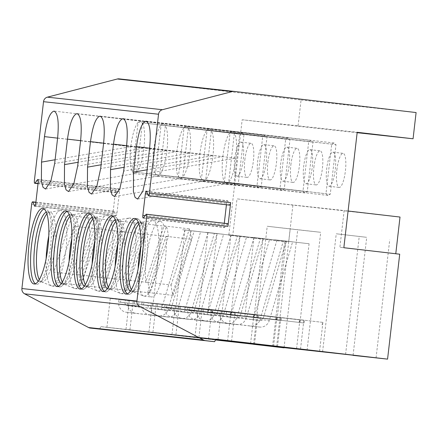 <?xml version="1.0" encoding="UTF-8"?>
<svg xmlns="http://www.w3.org/2000/svg" width="438" height="438" viewBox="0 0 438 438"><rect width="100%" height="100%" fill="white"/><g stroke="black" fill="none" stroke-linecap="round" stroke-linejoin="round"><path stroke-width="0.33" stroke-dasharray="2.19 1.64" d="M35.856 202.416L114.099 211.505A2.639 0.662 96.6 0 0 113.864 211.258A2.639 0.662 96.6 0 0 112.9 213.81L115.654 190.043L34.388 180.604M99.557 329.146L100.877 326.644L215.496 339.954M272.546 346.584L284.684 241.656L228.817 235.168L232.759 235.595L237.007 198.874L344.148 210.558L339.899 247.284L343.841 247.716M119.152 78.873L301.076 100.006L298.037 126.237L242.17 119.749L228.817 235.168M114.099 211.505L115.774 215.414A2.639 0.662 -83.4 0 0 116.015 215.66A2.639 0.662 -83.4 0 0 116.973 213.109L119.464 191.598A2.639 0.662 -83.4 0 0 119.114 188.904A2.639 0.662 -83.4 0 0 118.824 189.096L116.294 192.545A2.639 0.662 96.6 0 1 116.004 192.736A2.639 0.662 96.6 0 1 115.654 190.043M34.06 283.977L36.595 284.273A38.024 9.521 96.6 0 1 36.595 284.273A38.024 9.521 96.6 0 1 35.368 283.78M44.063 208.921A38.024 9.521 96.6 0 1 45.355 208.723A38.024 9.521 -83.4 0 0 45.355 208.723A38.024 9.521 -83.4 0 1 47.879 210.601A38.024 9.521 -83.4 0 1 50.441 247.596A38.024 9.521 -83.4 0 1 39.469 283.025A38.024 9.521 -83.4 0 1 36.611 284.273M38.27 281.18A35.122 8.793 96.6 0 0 39.475 281.678A35.122 8.793 96.6 0 1 39.475 281.678A35.122 8.793 -83.4 0 0 42.125 280.528A35.122 8.793 -83.4 0 0 52.259 247.809A35.122 8.793 -83.4 0 0 49.894 213.64A35.122 8.793 -83.4 0 0 47.578 211.91A35.122 8.793 -83.4 0 0 47.561 211.904A35.122 8.793 96.6 0 0 46.291 212.118M47.578 211.91L50.118 212.2A35.122 8.793 -83.4 0 1 54.799 248.072A35.122 8.793 -83.4 0 1 42.026 281.979A35.122 8.793 96.6 0 1 42.01 281.973A35.122 8.793 96.6 0 1 41.413 281.82A35.122 8.793 96.6 0 1 39.305 279.586M46.932 213.903A35.122 8.793 96.6 0 1 49.499 212.216A35.122 8.793 96.6 0 1 50.102 212.2A35.122 8.793 -83.4 0 1 50.118 212.2M41.413 281.82L51.443 285.905A38.024 9.521 96.6 0 0 52.089 286.069A38.024 9.521 96.6 0 1 52.089 286.069A38.024 9.521 -83.4 0 0 65.935 249.364A38.024 9.521 -83.4 0 0 60.86 210.525A38.024 9.521 -83.4 0 0 60.844 210.525L68.229 211.384A38.024 9.521 -83.4 0 0 68.213 211.379A38.024 9.521 96.6 0 0 57.192 231.91A38.024 9.521 96.6 0 0 53.726 272.031L79.119 274.982A38.024 9.521 -83.4 0 0 81.068 285.362L99.349 229.222A38.024 9.521 -83.4 0 0 97.4 218.841L79.119 274.982M51.443 285.905A38.024 9.521 96.6 0 1 46.132 258.666M48.788 235.836A38.024 9.521 96.6 0 1 60.198 210.541A38.024 9.521 96.6 0 1 60.844 210.525M52.089 286.069L59.453 286.923A38.024 9.521 96.6 0 1 59.453 286.923A38.024 9.521 96.6 0 1 55.675 282.417L81.068 285.362M55.675 282.417L73.956 226.271L99.349 229.222M59.469 286.928A38.024 9.521 -83.4 0 0 70.491 266.397A38.024 9.521 -83.4 0 0 73.956 226.271M68.229 211.384A38.024 9.521 -83.4 0 1 72.007 215.89L53.726 272.031M72.007 215.89L97.4 218.841M61.271 283.687A35.122 8.793 96.6 0 0 62.475 284.191A35.122 8.793 96.6 0 0 62.492 284.191A35.122 8.793 -83.4 0 0 65.131 283.036L62.475 285.532A38.024 9.521 -83.4 0 1 59.617 286.78A38.024 9.521 96.6 0 1 59.601 286.78A38.024 9.521 96.6 0 1 58.374 286.293M67.069 211.434A38.024 9.521 96.6 0 1 68.361 211.236A38.024 9.521 -83.4 0 1 68.377 211.236A38.024 9.521 -83.4 0 1 70.885 213.109A38.024 9.521 -83.4 0 1 73.447 250.109A38.024 9.521 -83.4 0 1 62.475 285.532M65.131 283.036A35.122 8.793 -83.4 0 0 75.265 250.317A35.122 8.793 -83.4 0 0 72.9 216.148A35.122 8.793 -83.4 0 0 70.584 214.417A35.122 8.793 -83.4 0 0 70.567 214.417L73.119 214.713A35.122 8.793 -83.4 0 0 73.108 214.708A35.122 8.793 96.6 0 0 72.505 214.724L83.198 213.049A38.024 9.521 96.6 0 1 83.85 213.032A38.024 9.521 -83.4 0 1 83.866 213.038L91.23 213.892A38.024 9.521 -83.4 0 0 91.213 213.892A38.024 9.521 96.6 0 0 80.198 234.418A38.024 9.521 96.6 0 0 76.732 274.544L102.125 277.495A38.024 9.521 -83.4 0 0 104.074 287.875L122.355 231.735A38.024 9.521 -83.4 0 0 120.406 221.349L102.125 277.495M69.292 214.631A35.122 8.793 96.6 0 1 70.567 214.417M73.119 214.713A35.122 8.793 -83.4 0 1 77.805 250.58A35.122 8.793 -83.4 0 1 65.032 284.486A35.122 8.793 96.6 0 1 65.016 284.486A35.122 8.793 96.6 0 1 64.419 284.328A35.122 8.793 96.6 0 1 62.305 282.099M69.938 216.416A35.122 8.793 96.6 0 1 72.505 214.724M64.419 284.328L74.449 288.412A38.024 9.521 96.6 0 0 75.095 288.582A38.024 9.521 96.6 0 0 75.112 288.582A38.024 9.521 -83.4 0 0 88.941 251.872A38.024 9.521 -83.4 0 0 83.866 213.038M74.449 288.412A38.024 9.521 96.6 0 1 69.138 261.174M71.794 238.349A38.024 9.521 96.6 0 1 83.198 213.049M78.681 284.924L96.957 228.784A38.024 9.521 -83.4 0 1 93.497 268.905A38.024 9.521 -83.4 0 1 82.475 289.436A38.024 9.521 96.6 0 1 82.459 289.436A38.024 9.521 96.6 0 1 78.681 284.924L104.074 287.875M91.23 213.892A38.024 9.521 -83.4 0 1 95.008 218.403L76.732 274.544M96.957 228.784L122.355 231.735M95.008 218.403L120.406 221.349M80.066 288.992L82.607 289.288A38.024 9.521 96.6 0 1 82.607 289.288A38.024 9.521 96.6 0 1 81.375 288.801M90.075 213.941A38.024 9.521 96.6 0 1 91.367 213.744A38.024 9.521 -83.4 0 0 91.367 213.744A38.024 9.521 -83.4 0 1 93.891 215.622A38.024 9.521 -83.4 0 1 96.453 252.616A38.024 9.521 -83.4 0 1 85.481 288.04A38.024 9.521 -83.4 0 1 82.623 289.294M84.277 286.2A35.122 8.793 96.6 0 0 85.481 286.698A35.122 8.793 96.6 0 1 85.481 286.698A35.122 8.793 -83.4 0 0 88.137 285.549A35.122 8.793 -83.4 0 0 98.271 252.83A35.122 8.793 -83.4 0 0 95.906 218.655A35.122 8.793 -83.4 0 0 93.584 216.925A35.122 8.793 -83.4 0 0 93.573 216.925A35.122 8.793 96.6 0 0 92.298 217.138M92.944 218.923A35.122 8.793 96.6 0 1 95.511 217.237A35.122 8.793 96.6 0 1 96.108 217.221A35.122 8.793 -83.4 0 1 100.811 253.093A35.122 8.793 -83.4 0 1 88.038 286.994A35.122 8.793 96.6 0 1 88.022 286.994A35.122 8.793 96.6 0 1 87.425 286.841A35.122 8.793 96.6 0 1 85.311 284.607M96.125 217.221A35.122 8.793 -83.4 0 0 96.108 217.221L93.584 216.925M87.425 286.841L97.455 290.92A38.024 9.521 96.6 0 0 98.101 291.089A38.024 9.521 96.6 0 1 98.101 291.089A38.024 9.521 -83.4 0 0 111.947 254.385A38.024 9.521 -83.4 0 0 106.872 215.545A38.024 9.521 -83.4 0 0 106.856 215.545A38.024 9.521 96.6 0 0 106.204 215.562A38.024 9.521 96.6 0 0 94.794 240.856M97.455 290.92A38.024 9.521 96.6 0 1 92.144 263.681M99.738 277.051A38.024 9.521 96.6 0 1 103.198 236.931A38.024 9.521 96.6 0 1 114.219 216.399A38.024 9.521 -83.4 0 1 114.236 216.399A38.024 9.521 -83.4 0 1 118.014 220.911L99.738 277.051L125.131 280.002A38.024 9.521 -83.4 0 0 127.08 290.383L145.361 234.242A38.024 9.521 -83.4 0 0 143.412 223.862L125.131 280.002M98.101 291.089L105.465 291.943A38.024 9.521 96.6 0 1 105.465 291.943A38.024 9.521 96.6 0 1 101.687 287.432L127.08 290.383M101.687 287.432L119.963 231.291L145.361 234.242M105.481 291.949A38.024 9.521 -83.4 0 0 116.497 271.418A38.024 9.521 -83.4 0 0 119.963 231.291M118.014 220.911L143.412 223.862M107.283 288.708A35.122 8.793 96.6 0 0 108.487 289.211A35.122 8.793 96.6 0 0 108.504 289.211A35.122 8.793 -83.4 0 0 111.137 288.056L108.482 290.553A38.024 9.521 -83.4 0 1 105.629 291.801A38.024 9.521 96.6 0 1 105.613 291.801A38.024 9.521 96.6 0 1 104.381 291.308M113.075 216.449A38.024 9.521 96.6 0 1 114.373 216.252A38.024 9.521 -83.4 0 1 114.389 216.257A38.024 9.521 -83.4 0 1 116.897 218.129A38.024 9.521 -83.4 0 1 119.459 255.124A38.024 9.521 -83.4 0 1 108.482 290.553M111.137 288.056A35.122 8.793 -83.4 0 0 121.277 255.338A35.122 8.793 -83.4 0 0 118.906 221.168A35.122 8.793 -83.4 0 0 116.59 219.438A35.122 8.793 -83.4 0 0 116.574 219.433A35.122 8.793 96.6 0 0 115.303 219.646M116.59 219.438L119.131 219.734A35.122 8.793 -83.4 0 1 123.817 255.6A35.122 8.793 -83.4 0 1 111.044 289.507A35.122 8.793 96.6 0 1 111.028 289.502A35.122 8.793 96.6 0 1 110.431 289.348A35.122 8.793 96.6 0 1 108.317 287.114M115.944 221.436A35.122 8.793 96.6 0 1 118.517 219.745A35.122 8.793 96.6 0 1 119.114 219.728A35.122 8.793 -83.4 0 1 119.131 219.734M110.431 289.348L120.455 293.433A38.024 9.521 96.6 0 0 121.102 293.597A38.024 9.521 96.6 0 1 121.102 293.597A38.024 9.521 -83.4 0 0 134.953 256.892A38.024 9.521 -83.4 0 0 129.878 218.053A38.024 9.521 -83.4 0 0 129.862 218.053L137.242 218.912A38.024 9.521 -83.4 0 0 137.225 218.907A38.024 9.521 96.6 0 0 126.204 239.438A38.024 9.521 96.6 0 0 122.744 279.564L148.137 282.51A38.024 9.521 -83.4 0 0 150.086 292.896L168.362 236.75A38.024 9.521 -83.4 0 0 166.413 226.369L148.137 282.51M120.455 293.433A38.024 9.521 96.6 0 1 115.15 266.195M117.8 243.364A38.024 9.521 96.6 0 1 129.21 218.069A38.024 9.521 96.6 0 1 129.862 218.053M124.693 289.945L142.969 233.804A38.024 9.521 -83.4 0 1 139.503 273.925A38.024 9.521 -83.4 0 1 128.487 294.456A38.024 9.521 96.6 0 1 128.465 294.456A38.024 9.521 96.6 0 1 124.693 289.945L150.086 292.896M137.242 218.912A38.024 9.521 -83.4 0 1 141.02 223.418L122.744 279.564M142.969 233.804L168.362 236.75M141.02 223.418L166.413 226.369M130.289 291.215A35.122 8.793 96.6 0 0 131.493 291.719A35.122 8.793 96.6 0 0 131.51 291.719A35.122 8.793 -83.4 0 0 134.143 290.564L131.488 293.06A38.024 9.521 -83.4 0 1 128.635 294.309A38.024 9.521 96.6 0 1 128.619 294.309A38.024 9.521 96.6 0 1 127.387 293.821M136.081 218.962A38.024 9.521 96.6 0 1 137.373 218.765A38.024 9.521 -83.4 0 1 137.39 218.765A38.024 9.521 -83.4 0 1 139.903 220.637A38.024 9.521 -83.4 0 1 142.459 257.637A38.024 9.521 -83.4 0 1 131.488 293.06M134.143 290.564A35.122 8.793 -83.4 0 0 144.277 257.845A35.122 8.793 -83.4 0 0 141.912 223.676A35.122 8.793 -83.4 0 0 139.596 221.946A35.122 8.793 -83.4 0 0 139.58 221.946L142.136 222.241A35.122 8.793 -83.4 0 0 142.12 222.241A35.122 8.793 96.6 0 0 141.518 222.252L152.216 220.577A38.024 9.521 96.6 0 1 152.867 220.56A38.024 9.521 -83.4 0 1 152.884 220.566L160.248 221.42A38.024 9.521 -83.4 0 0 160.231 221.42A38.024 9.521 96.6 0 0 149.21 241.946A38.024 9.521 96.6 0 0 145.744 282.072L171.143 285.023A38.024 9.521 -83.4 0 0 173.092 295.404L191.368 239.263A38.024 9.521 -83.4 0 0 189.419 228.877L171.143 285.023M138.309 222.159A35.122 8.793 96.6 0 1 139.58 221.946M142.136 222.241A35.122 8.793 -83.4 0 1 146.823 258.113A35.122 8.793 -83.4 0 1 134.044 292.015A35.122 8.793 96.6 0 1 134.033 292.015A35.122 8.793 96.6 0 1 133.437 291.861A35.122 8.793 96.6 0 1 131.323 289.627M138.95 223.944A35.122 8.793 96.6 0 1 141.518 222.252M133.437 291.861L143.461 295.94A38.024 9.521 96.6 0 0 144.107 296.11A38.024 9.521 96.6 0 0 144.124 296.11A38.024 9.521 -83.4 0 0 157.959 259.4A38.024 9.521 -83.4 0 0 152.884 220.566M143.461 295.94A38.024 9.521 96.6 0 1 138.156 268.702M140.806 245.877A38.024 9.521 96.6 0 1 152.216 220.577M147.694 292.453L165.975 236.312A38.024 9.521 -83.4 0 1 162.509 276.438A38.024 9.521 -83.4 0 1 151.488 296.964A38.024 9.521 96.6 0 1 151.471 296.964A38.024 9.521 96.6 0 1 147.694 292.453L173.092 295.404M160.248 221.42A38.024 9.521 -83.4 0 1 164.026 225.931L145.744 282.072M165.975 236.312L191.368 239.263M164.026 225.931L189.419 228.877M57.602 138.151L130.809 146.653C129.577 158.682 130.097 167.108 132.369 171.931L134.335 173.601L136.661 172.397C139.979 168.187 142.41 160.084 143.954 148.088C145.192 136.059 144.671 127.633 142.399 122.81L140.417 121.14L138.107 122.344C134.789 126.555 132.358 134.658 130.809 146.653L55.106 159.755M242 132.938L239.685 134.143L238.524 144.195A17.164 4.298 96.6 0 1 240.944 142.12A17.164 4.298 96.6 0 1 242.816 144.66L243.977 134.608L242.011 132.938L140.417 121.14M233.947 183.73L235.918 185.4L238.239 184.195L239.405 174.143A17.164 4.298 96.6 0 1 236.98 176.218A17.164 4.298 96.6 0 1 235.113 173.678L233.947 183.73L132.369 171.931L138.107 122.344L239.685 134.143M238.239 184.195L136.661 172.397L142.399 122.81L243.977 134.608M57.613 138.058L143.954 148.088L54.668 163.544M235.113 173.678L238.524 144.195A17.164 4.298 96.6 0 0 234.691 158.704A17.164 4.298 96.6 0 0 235.113 173.678M239.405 174.143L242.816 144.66A17.164 4.298 96.6 0 1 243.238 159.635A17.164 4.298 96.6 0 1 239.405 174.143M244.847 159.881A17.164 4.298 96.6 0 1 251.1 143.297A17.164 4.298 96.6 0 1 253.394 160.817A17.164 4.298 96.6 0 1 247.141 177.401A17.164 4.298 96.6 0 1 244.847 159.881M242.17 119.749L357.194 132.292M267.853 162.394A17.164 4.298 96.6 0 1 274.106 145.81A17.164 4.298 96.6 0 1 276.4 163.325A17.164 4.298 96.6 0 1 270.147 179.909A17.164 4.298 96.6 0 1 267.853 162.394M290.859 164.902A17.164 4.298 96.6 0 1 297.112 148.318A17.164 4.298 96.6 0 1 299.406 165.832A17.164 4.298 96.6 0 1 293.148 182.416A17.164 4.298 96.6 0 1 290.859 164.902M313.865 167.409A17.164 4.298 96.6 0 1 320.118 150.825A17.164 4.298 96.6 0 1 322.406 168.345A17.164 4.298 96.6 0 1 316.154 184.929A17.164 4.298 96.6 0 1 313.865 167.409M336.871 169.922A17.164 4.298 96.6 0 1 343.124 153.338A17.164 4.298 96.6 0 1 345.412 170.853A17.164 4.298 96.6 0 1 339.16 187.437A17.164 4.298 96.6 0 1 336.871 169.922M261.53 146.703A17.164 4.298 96.6 0 1 263.95 144.628A17.164 4.298 96.6 0 1 265.822 147.168A17.164 4.298 96.6 0 1 266.238 162.142A17.164 4.298 96.6 0 1 262.411 176.656A17.164 4.298 96.6 0 1 259.986 178.726A17.164 4.298 96.6 0 1 258.113 176.185L256.953 186.238L258.924 187.907L261.245 186.703L262.411 176.656L266.983 137.121L265.001 135.446L262.69 136.651L261.53 146.703A17.164 4.298 96.6 0 0 257.697 161.211A17.164 4.298 96.6 0 0 258.113 176.185L261.53 146.703M77.093 113.623L163.434 123.647L161.113 124.852L155.375 174.439L157.341 176.109L159.667 174.91L165.405 125.323L163.423 123.647L265.001 135.446M262.69 136.651L161.113 124.852C157.795 129.062 155.364 137.165 153.815 149.161C152.583 161.195 153.103 169.621 155.375 174.439L256.953 186.238M261.245 186.703L159.667 174.91C162.98 170.694 165.416 162.591 166.96 150.595C168.192 138.567 167.677 130.141 165.405 125.323L266.983 137.121M80.619 140.571L166.96 150.595L77.668 166.051M80.608 140.658L153.815 149.161L78.106 162.268M284.53 149.21A17.164 4.298 96.6 0 1 286.956 147.141A17.164 4.298 96.6 0 1 288.823 149.681A17.164 4.298 96.6 0 1 289.244 164.655A17.164 4.298 96.6 0 1 285.412 179.164A17.164 4.298 96.6 0 1 282.992 181.239A17.164 4.298 96.6 0 1 281.119 178.699L279.959 188.745L281.924 190.421L284.251 189.216L289.989 139.629L288.007 137.959L285.696 139.164L284.53 149.21A17.164 4.298 96.6 0 0 280.703 163.724A17.164 4.298 96.6 0 0 281.119 178.699L284.53 149.21M288.018 137.959L186.44 126.16L184.113 127.365L178.381 176.947L279.959 188.745M281.924 190.421L180.346 178.622L178.381 176.947C176.109 172.129 175.589 163.702 176.821 151.674C178.37 139.678 180.801 131.575 184.113 127.365L285.696 139.164M180.346 178.622L182.673 177.417L188.411 127.83L289.989 139.629M186.429 126.16L188.411 127.83C190.678 132.654 191.198 141.074 189.966 153.108C188.417 165.104 185.986 173.207 182.673 177.417L284.251 189.216M103.625 143.078L189.966 153.108L100.674 168.559M103.614 143.171L176.821 151.674L101.112 164.776M307.536 151.723A17.164 4.298 96.6 0 1 309.956 149.648A17.164 4.298 96.6 0 1 311.829 152.189A17.164 4.298 96.6 0 1 312.25 167.163A17.164 4.298 96.6 0 1 308.418 181.677A17.164 4.298 96.6 0 1 305.998 183.746A17.164 4.298 96.6 0 1 304.125 181.206L302.965 191.258L304.93 192.928L307.257 191.724L312.995 142.136L311.013 140.467L308.702 141.671L307.536 151.723A17.164 4.298 96.6 0 0 303.704 166.232A17.164 4.298 96.6 0 0 304.125 181.206L307.536 151.723M123.1 118.643L209.446 128.668L207.119 129.872L201.381 179.46L203.352 181.129L205.674 179.925L211.412 130.343L209.435 128.668L311.013 140.467M308.702 141.671L207.119 129.872C203.807 134.083 201.37 142.186 199.827 154.181C198.595 166.21 199.115 174.636 201.381 179.46L302.965 191.258M307.257 191.724L205.674 179.925C208.992 175.715 211.423 167.612 212.972 155.616C214.204 143.587 213.684 135.161 211.412 130.343L312.995 142.136M126.631 145.586L212.972 155.616L123.68 171.072M126.62 145.679L199.827 154.181L124.118 167.283M330.542 154.231A17.164 4.298 96.6 0 1 332.962 152.156A17.164 4.298 96.6 0 1 334.835 154.702A17.164 4.298 96.6 0 1 335.256 169.676A17.164 4.298 96.6 0 1 331.424 184.184A17.164 4.298 96.6 0 1 329.004 186.26A17.164 4.298 96.6 0 1 327.131 183.714L325.971 193.766L327.936 195.436L330.263 194.237L336.001 144.649L334.019 142.974L331.703 144.179L330.542 154.231A17.164 4.298 96.6 0 0 326.71 168.739A17.164 4.298 96.6 0 0 327.131 183.714L330.542 154.231M334.03 142.98L232.441 131.176L230.125 132.38L224.387 181.967L325.971 193.766M327.936 195.436L226.358 183.637L224.387 181.967C222.115 177.149 221.601 168.723 222.832 156.694C224.376 144.699 226.807 136.596 230.125 132.38L331.703 144.179M226.358 183.637L228.68 182.438L234.418 132.851L336.001 144.649M146.106 121.151L232.452 131.181L234.418 132.851C236.69 137.669 237.21 146.095 235.978 158.123C234.429 170.119 231.998 178.228 228.68 182.438L330.263 194.237M149.632 148.099L235.978 158.123L146.686 173.579M149.621 148.192L222.832 156.694L147.124 169.796M348.09 211.017L344.148 210.558M400.014 217.051L237.007 198.874M395.771 253.744L339.899 247.284M292.88 205.362L288.631 242.083L232.759 235.595M284.684 241.656L288.631 242.083M284.065 347.679L297.703 229.791L320.709 232.304L267.229 226.254L297.703 229.791M307.054 350.345L320.709 232.304M353.083 355.207L366.721 237.325L336.247 233.782L366.721 237.325M376.067 357.873L389.727 239.832M399.708 254.204L395.766 253.772M100.877 326.644L215.901 339.193M215.649 339.664L129.916 329.841L215.584 339.789M215.731 339.51L152.922 332.349L215.666 339.636M215.814 339.357L175.928 334.856L215.748 339.483M215.885 339.22L198.929 337.37L215.825 339.33M215.573 339.817L106.91 327.328L215.529 339.893M212.019 312.951L120.598 302.329L212.019 312.951L212.321 310.328L120.899 299.707L120.598 302.329M227.552 341.207L230.892 312.354L230.399 312.299L230.092 314.922M208.488 339.127L211.828 310.274L212.321 310.328M187.327 309.967L152.878 306.031L187.327 309.967M182.63 229.769L217.073 233.706L182.63 229.769M184.951 230.021L161.951 307.575A2.639 2.557 -83.8 0 1 159.218 309.447L127.272 305.735A2.639 2.557 -83.8 0 1 125.033 302.817L125.339 300.194L118.988 299.455L118.687 302.078A9.242 8.946 96.2 0 0 126.511 312.294L158.446 316.001A9.242 8.946 96.2 0 0 158.507 316.006A9.242 8.946 96.2 0 0 168.066 309.469L191.401 230.771L184.951 230.021L194.149 231.029L171.154 308.582A2.639 2.557 -83.8 0 1 168.422 310.449L136.47 306.737A2.639 2.557 -83.8 0 1 134.236 303.819L134.537 301.196L128.192 300.457L127.885 303.08A9.242 8.946 96.2 0 0 135.714 313.296L167.65 317.002A9.242 8.946 96.2 0 0 167.705 317.013A9.242 8.946 96.2 0 0 177.27 310.471L200.604 231.773L194.149 231.029M191.401 230.771L200.604 231.773M159.218 309.447A2.639 2.557 -83.8 0 1 159.202 309.442L168.406 310.449A2.639 2.557 -83.8 0 1 168.406 310.449L159.218 309.447M118.988 299.455L128.192 300.457M125.339 300.194L120.899 299.707M230.399 312.299L138.977 301.678L138.671 304.306M138.977 301.678L134.537 301.196M230.892 312.354L110.25 298.475L211.828 310.274M106.91 327.328L110.25 298.475M125.974 329.409L129.309 300.556M235.025 315.459L143.604 304.843L235.025 315.459L235.326 312.836L143.905 302.22L143.604 304.843M250.558 343.715L253.892 314.862L253.399 314.807L253.098 317.43M231.51 341.503L234.834 312.781L235.326 312.836M210.333 312.48L175.884 308.538L210.333 312.48M205.63 232.277L240.079 236.219L205.63 232.277M207.951 232.534L184.956 310.088A2.639 2.557 -83.8 0 1 182.224 311.955A2.639 2.557 -83.8 0 1 182.208 311.955L150.272 308.243A2.639 2.557 -83.8 0 1 148.039 305.324L148.34 302.702L141.994 301.963L141.688 304.591A9.242 8.946 96.2 0 0 149.517 314.802L181.452 318.508A9.242 8.946 96.2 0 0 181.513 318.519A9.242 8.946 96.2 0 0 191.072 311.976L214.406 233.279L207.951 232.534L217.155 233.536L194.16 311.09A2.639 2.557 -83.8 0 1 191.428 312.956A2.639 2.557 -83.8 0 1 191.411 312.956L159.476 309.25A2.639 2.557 -83.8 0 1 157.242 306.332L157.543 303.704L151.198 302.97L150.891 305.593A9.242 8.946 96.2 0 0 158.72 315.803L190.65 319.516A9.242 8.946 96.2 0 0 190.711 319.521A9.242 8.946 96.2 0 0 200.27 312.978L223.61 234.286L217.155 233.536M214.406 233.279L223.61 234.286M141.994 301.963L151.198 302.97M148.34 302.702L143.905 302.22M253.399 314.807L161.978 304.191L161.677 306.814M161.978 304.191L157.543 303.704M253.892 314.862L152.314 303.063L234.834 312.781M129.916 329.841L133.256 300.983M148.975 331.916L152.314 303.063M258.026 317.972L166.604 307.35L258.026 317.972L258.332 315.344L166.911 304.728L166.604 307.35M273.564 346.228L276.898 317.369L276.405 317.32L276.104 319.943M254.516 344.016L257.84 315.294L258.332 315.344M233.334 314.988L198.89 311.051L233.334 314.988M228.636 234.79L263.085 238.726L228.636 234.79M230.957 235.042L207.962 312.595A2.639 2.557 -83.8 0 1 205.23 314.462A2.639 2.557 -83.8 0 1 205.214 314.462L173.278 310.756A2.639 2.557 -83.8 0 1 171.044 307.837L171.346 305.209L165 304.476L164.693 307.098A9.242 8.946 96.2 0 0 172.523 317.309L204.453 321.021A9.242 8.946 96.2 0 0 204.513 321.027A9.242 8.946 96.2 0 0 214.078 314.484L237.412 235.792L230.957 235.042L240.161 236.044L217.166 313.597A2.639 2.557 -83.8 0 1 214.434 315.47L182.482 311.757A2.639 2.557 -83.8 0 1 180.248 308.839L180.549 306.217L174.198 305.478L173.897 308.1A9.242 8.946 96.2 0 0 181.721 318.316L213.656 322.023A9.242 8.946 96.2 0 0 213.717 322.029A9.242 8.946 96.2 0 0 223.276 315.491L246.61 236.794L240.161 236.044M237.412 235.792L246.61 236.794M165 304.476L174.198 305.478M205.23 314.462L214.434 315.47A2.639 2.557 -83.8 0 1 214.417 315.464L205.214 314.462M171.346 305.209L166.911 304.728M276.405 317.32L184.984 306.699L184.683 309.321M184.984 306.699L180.549 306.217M276.898 317.369L156.256 303.496L257.84 315.294M152.922 332.349L156.256 303.496M171.981 334.429L175.32 305.576M281.032 320.479L189.61 309.863L281.032 320.479L281.338 317.857L189.917 307.235L189.61 309.863M296.564 348.736L299.904 319.882L299.411 319.828L299.11 322.45M277.522 346.524L280.846 317.802L281.338 317.857M256.339 317.501L221.896 313.559L256.339 317.501M251.642 237.297L286.085 241.239L251.642 237.297M253.963 237.549L230.968 315.103A2.639 2.557 -83.8 0 1 228.236 316.975L196.284 313.263A2.639 2.557 -83.8 0 1 194.05 310.345L194.352 307.722L188.001 306.983L187.699 309.606A9.242 8.946 96.2 0 0 195.523 319.822L227.459 323.529A9.242 8.946 96.2 0 0 227.519 323.534A9.242 8.946 96.2 0 0 237.078 316.997L260.413 238.299L253.963 237.549L263.167 238.557L240.172 316.11A2.639 2.557 -83.8 0 1 237.44 317.977A2.639 2.557 -83.8 0 1 237.423 317.977L205.488 314.265A2.639 2.557 -83.8 0 1 203.248 311.347L203.555 308.724L197.204 307.985L196.903 310.613A9.242 8.946 96.2 0 0 204.727 320.824L236.662 324.536A9.242 8.946 96.2 0 0 236.723 324.542A9.242 8.946 96.2 0 0 246.282 317.999L269.616 239.301L263.167 238.557M260.413 238.299L269.616 239.301M237.44 317.977L228.236 316.975A2.639 2.557 -83.8 0 1 228.22 316.97L237.423 317.977M188.001 306.983L197.204 307.985M194.352 307.722L189.917 307.235M299.411 319.828L207.99 309.212L207.689 311.834M207.99 309.212L203.555 308.724M299.904 319.882L198.326 308.084L280.846 317.802M175.928 334.856L179.262 306.003M194.987 336.937L198.326 308.084M304.038 322.987L212.616 312.371L304.038 322.987L304.344 320.364L212.923 309.748L212.616 312.371M319.57 351.243L322.91 322.39L322.417 322.335L322.116 324.958M300.528 349.031L303.846 320.309L304.344 320.364M279.345 320.008L244.902 316.066L279.345 320.008M274.648 239.805L309.091 243.747L274.648 239.805M276.969 240.062L253.974 317.616A2.639 2.557 -83.8 0 1 251.242 319.483A2.639 2.557 -83.8 0 1 251.226 319.483L219.29 315.771A2.639 2.557 -83.8 0 1 217.051 312.852L217.357 310.23L211.006 309.491L210.705 312.119A9.242 8.946 96.2 0 0 218.529 322.33L250.465 326.042A9.242 8.946 96.2 0 0 250.525 326.047A9.242 8.946 96.2 0 0 260.084 319.505L283.419 240.812L276.969 240.062L286.173 241.064L263.172 318.618A2.639 2.557 -83.8 0 1 260.446 320.485A2.639 2.557 -83.8 0 1 260.424 320.485L228.494 316.778A2.639 2.557 -83.8 0 1 226.254 313.86L226.561 311.237L220.21 310.498L219.909 313.121A9.242 8.946 96.2 0 0 227.733 323.332L259.668 327.044A9.242 8.946 96.2 0 0 259.729 327.049A9.242 8.946 96.2 0 0 269.288 320.506L292.622 241.814L286.173 241.064M283.419 240.812L292.622 241.814M211.006 309.491L220.21 310.498M217.357 310.23L212.923 309.748M322.417 322.335L230.996 311.719L230.695 314.342M230.996 311.719L226.561 311.237M322.91 322.39L221.332 310.591L303.846 320.309M198.929 337.37L202.268 308.511M217.993 339.45L221.332 310.591M345.593 354.337L359.253 236.29M322.587 351.824L336.247 233.782M276.581 346.808L290.235 228.762M253.575 344.295L267.229 226.254M227.574 223.659A2.639 0.662 -83.4 0 0 227.284 223.851L224.754 227.3A2.639 0.662 96.6 0 1 224.464 227.492A2.639 0.662 96.6 0 1 224.114 224.798L224.289 223.281M226.43 204.76L226.605 203.287A2.639 0.662 96.6 0 1 227.563 200.735A2.639 0.662 96.6 0 1 227.804 200.987L229.479 204.891A2.639 0.662 -83.4 0 0 229.715 205.143M301.076 100.006L416.1 112.55M298.037 126.237L357.151 132.687M112.9 213.81L31.64 204.371M38.051 183.456L116.294 192.545M118.687 302.078L127.885 303.08M127.272 305.735L136.47 306.737M161.951 307.575L171.154 308.582M168.066 309.469L177.27 310.471M158.446 316.001L167.65 317.002M126.511 312.294L135.714 313.296M141.688 304.591L150.891 305.593M150.272 308.243L159.476 309.25M182.208 311.955L191.411 312.956M184.956 310.088L194.16 311.09M191.072 311.976L200.27 312.978M181.452 318.508L190.65 319.516M149.517 314.802L158.72 315.803M164.693 307.098L173.897 308.1M173.278 310.756L182.482 311.757M207.962 312.595L217.166 313.597M214.078 314.484L223.276 315.491M204.453 321.021L213.656 322.023M172.523 317.309L181.721 318.316M187.699 309.606L196.903 310.613M196.284 313.263L205.488 314.265M230.968 315.103L240.172 316.11M237.078 316.997L246.282 317.999M227.459 323.529L236.662 324.536M195.523 319.822L204.727 320.824M210.705 312.119L219.909 313.121M219.29 315.771L228.494 316.778M251.226 319.483L260.424 320.485M253.974 317.616L263.172 318.618M260.084 319.505L269.288 320.506M250.465 326.042L259.668 327.044M218.529 322.33L227.733 323.332M146.018 214.412L227.284 223.851M143.494 217.861L224.754 227.3M145.131 215.622L224.114 224.798M147.639 194.116L226.605 203.287M146.538 191.548L227.804 200.987M148.214 195.452L229.479 204.891M35.04 206.035L115.774 215.414M35.713 203.67L116.973 213.109M38.199 182.159L119.464 191.598M38.09 179.722L118.824 189.096M116.004 192.736L38.024 183.681M42.831 208.433L45.371 208.729M49.894 213.64L47.879 210.601M42.125 280.528L39.469 283.025M39.475 281.678L42.01 281.973M49.499 212.216L60.198 210.541M57.06 286.485L59.601 286.78M65.837 210.941L68.377 211.236M72.9 216.148L70.885 213.109M62.475 284.191L65.016 284.486M75.095 288.582L82.459 289.436M88.843 213.454L91.383 213.744M95.906 218.655L93.891 215.622M88.137 285.549L85.481 288.04M85.481 286.698L88.022 286.994M95.511 217.237L106.204 215.562M106.872 215.545L114.236 216.399M103.072 291.505L105.613 291.801M111.849 215.961L114.389 216.257M118.906 221.168L116.897 218.129M108.487 289.211L111.028 289.502M118.517 219.745L129.21 218.069M121.102 293.597L128.465 294.456M126.078 294.013L128.619 294.309M134.855 218.469L137.39 218.765M141.912 223.676L139.903 220.637M131.493 291.719L134.033 292.015M144.107 296.11L151.471 296.964M140.428 121.14L54.088 111.11M134.827 173.585L45.536 189.041M134.335 173.601L235.918 185.4M240.944 142.12L251.1 143.297M236.98 176.218L247.141 177.401M263.95 144.628L274.106 145.81M259.986 178.726L270.147 179.909M157.833 176.098L68.542 191.548M258.924 187.907L157.341 176.109M286.956 147.141L297.112 148.318M282.992 181.239L293.148 182.416M180.834 178.605L91.547 194.061M186.44 126.16L100.099 116.13M309.956 149.648L320.118 150.825M305.998 183.746L316.154 184.929M203.84 181.113L114.548 196.569M304.93 192.928L203.352 181.129M332.962 152.156L343.124 153.338M329.004 186.26L339.16 187.437M226.846 183.626L137.554 199.076M217.073 233.706L207.968 312.404M161.983 227.333L152.878 306.031M158.507 316.006L167.705 317.013M240.079 236.219L230.974 314.911M184.989 229.846L175.884 308.538M182.224 311.955L191.428 312.956M181.513 318.519L190.711 319.521M263.085 238.726L253.98 317.424M207.995 232.354L198.89 311.051M204.513 321.027L213.717 322.029M286.085 241.239L276.98 319.932M231.001 234.861L221.896 313.559M227.519 323.534L236.723 324.542M309.091 243.747L299.986 322.439M254.007 237.374L244.902 316.066M251.242 319.483L260.446 320.485M250.525 326.047L259.729 327.049M143.204 218.053L224.464 227.492M146.303 191.296L227.563 200.735M113.864 211.258L35.883 202.197M116.015 215.66L34.75 206.221M119.114 188.904L37.849 179.465"/><path stroke-width="0.66" d="M234.111 91.416L119.152 78.873A5.283 5.114 96.2 0 0 119.12 78.873A5.283 5.114 96.2 0 0 117.329 78.999L47.381 97.159A5.283 5.114 96.2 0 0 43.521 101.687L34.388 180.604A2.639 0.662 -83.4 0 0 34.739 183.298A2.639 0.662 -83.4 0 0 35.029 183.106L37.558 179.657A2.639 0.662 -83.4 0 1 37.849 179.465A2.639 0.662 -83.4 0 1 38.199 182.159L35.713 203.67A2.639 0.662 -83.4 0 1 34.75 206.221A2.639 0.662 -83.4 0 1 34.514 205.975L32.839 202.066A2.639 0.662 -83.4 0 0 32.598 201.819A2.639 0.662 -83.4 0 0 31.64 204.371L21.9 288.532A5.283 5.114 96.2 0 0 24.627 293.827L88.575 327.536A5.283 5.114 96.2 0 0 90.321 328.073L214.582 341.695L215.901 339.193L387.57 359.127L399.708 254.204L343.841 247.716L357.194 132.292L413.067 138.786L416.1 112.55L234.177 91.422A5.283 5.114 96.2 0 0 232.354 91.547L162.41 109.708A5.283 5.114 96.2 0 0 158.545 114.236L149.413 193.153A2.639 0.662 96.6 0 1 148.449 195.704A2.639 0.662 96.6 0 1 148.214 195.452L146.538 191.548A2.639 0.662 96.6 0 0 146.303 191.296A2.639 0.662 96.6 0 0 145.339 193.848L147.639 194.116M215.496 339.954L284.065 347.679M145.339 193.848L142.848 215.359A2.639 0.662 96.6 0 0 143.204 218.053A2.639 0.662 96.6 0 0 143.494 217.861L146.018 214.412A2.639 0.662 96.6 0 1 146.308 214.22A2.639 0.662 96.6 0 1 146.664 216.919L136.924 301.076A5.283 5.114 96.2 0 0 139.651 306.376L203.599 340.08A5.283 5.114 96.2 0 0 205.345 340.622L214.582 341.695M57.077 286.485A38.024 9.521 96.6 0 1 57.06 286.485A38.024 9.521 96.6 0 1 51.991 247.651A38.024 9.521 96.6 0 1 65.82 210.941A38.024 9.521 96.6 0 1 65.837 210.941A38.024 9.521 96.6 0 1 70.912 249.78A38.024 9.521 96.6 0 1 57.077 286.485M80.083 288.998A38.024 9.521 96.6 0 1 80.066 288.992A38.024 9.521 96.6 0 1 74.997 250.158A38.024 9.521 96.6 0 1 88.826 213.448A38.024 9.521 96.6 0 1 88.843 213.454A38.024 9.521 96.6 0 1 93.918 252.288A38.024 9.521 96.6 0 1 80.083 288.998M103.089 291.505A38.024 9.521 96.6 0 1 103.072 291.505A38.024 9.521 96.6 0 1 97.997 252.666A38.024 9.521 96.6 0 1 111.832 215.961A38.024 9.521 96.6 0 1 111.849 215.961A38.024 9.521 96.6 0 1 116.924 254.796A38.024 9.521 96.6 0 1 103.089 291.505M126.095 294.018A38.024 9.521 96.6 0 1 126.078 294.013A38.024 9.521 96.6 0 1 121.003 255.179A38.024 9.521 96.6 0 1 134.838 218.469A38.024 9.521 96.6 0 1 134.855 218.469A38.024 9.521 96.6 0 1 139.925 257.309A38.024 9.521 96.6 0 1 126.095 294.018M54.077 111.11C57.887 113.103 59.07 122.087 57.613 138.058L54.668 163.544L50.835 181.222L45.536 189.041L43.044 187.322L41.391 181.535L41.517 162.109L44.468 136.623C46.702 120.735 49.905 112.232 54.077 111.11L54.088 111.11M67.474 139.136C69.708 123.248 72.911 114.74 77.083 113.623L77.093 113.623C80.893 115.61 82.07 124.595 80.619 140.571L77.668 166.051L73.841 183.73L68.542 191.548L66.05 189.835L64.397 184.048L64.523 164.617L67.474 139.136L80.608 140.658M100.088 116.13C103.899 118.123 105.076 127.102 103.625 143.078L100.674 168.559L96.847 186.243L91.547 194.061L89.056 192.342L87.403 186.555L87.529 167.124L90.48 141.644C92.714 125.755 95.917 117.253 100.088 116.13L100.099 116.13M123.089 118.638C126.905 120.631 128.082 129.615 126.631 145.586L123.68 171.072L119.848 188.751L114.548 196.569L112.057 194.855L110.409 189.063L110.535 169.637L113.486 144.157C115.714 128.263 118.917 119.76 123.089 118.638L123.1 118.643M136.486 146.664C138.72 130.776 141.923 122.268 146.095 121.151L146.106 121.151C149.905 123.138 151.088 132.123 149.632 148.099L146.686 173.579L142.854 191.264L137.554 199.076L135.063 197.363L133.415 191.576L133.541 172.145L136.486 146.664L149.621 148.192M34.076 283.977A38.024 9.521 96.6 0 1 34.06 283.977A38.024 9.521 96.6 0 1 28.985 245.138A38.024 9.521 96.6 0 1 42.815 208.428A38.024 9.521 96.6 0 1 42.831 208.433A38.024 9.521 96.6 0 1 47.906 247.267A38.024 9.521 96.6 0 1 34.076 283.977M35.368 283.78A38.024 9.521 96.6 0 1 31.525 245.4A38.024 9.521 96.6 0 1 44.063 208.921M38.27 281.18A35.122 8.793 96.6 0 1 34.788 245.778A35.122 8.793 96.6 0 1 46.291 212.118M39.305 279.586A35.122 8.793 96.6 0 1 37.329 246.074A35.122 8.793 96.6 0 1 46.932 213.903M46.132 258.666A38.024 9.521 96.6 0 1 48.788 235.836M58.374 286.293A38.024 9.521 96.6 0 1 54.531 247.908A38.024 9.521 96.6 0 1 67.069 211.434M61.271 283.687A35.122 8.793 96.6 0 1 57.794 248.291A35.122 8.793 96.6 0 1 69.292 214.631M62.305 282.099A35.122 8.793 96.6 0 1 60.334 248.581A35.122 8.793 96.6 0 1 69.938 216.416M69.138 261.174A38.024 9.521 96.6 0 1 71.794 238.349M81.375 288.801A38.024 9.521 96.6 0 1 77.537 250.421A38.024 9.521 96.6 0 1 90.075 213.941M84.277 286.2A35.122 8.793 96.6 0 1 80.8 250.799A35.122 8.793 96.6 0 1 92.298 217.138M85.311 284.607A35.122 8.793 96.6 0 1 83.34 251.094A35.122 8.793 96.6 0 1 92.944 218.923M92.144 263.681A38.024 9.521 96.6 0 1 94.794 240.856M104.381 291.308A38.024 9.521 96.6 0 1 100.543 252.929A38.024 9.521 96.6 0 1 113.075 216.449M107.283 288.708A35.122 8.793 96.6 0 1 103.806 253.306A35.122 8.793 96.6 0 1 115.303 219.646M108.317 287.114A35.122 8.793 96.6 0 1 106.346 253.602A35.122 8.793 96.6 0 1 115.944 221.436M115.15 266.195A38.024 9.521 96.6 0 1 117.8 243.364M127.387 293.821A38.024 9.521 96.6 0 1 123.549 255.436A38.024 9.521 96.6 0 1 136.081 218.962M130.289 291.215A35.122 8.793 96.6 0 1 126.812 255.819A35.122 8.793 96.6 0 1 138.309 222.159M131.323 289.627A35.122 8.793 96.6 0 1 129.347 256.115A35.122 8.793 96.6 0 1 138.95 223.944M138.156 268.702A38.024 9.521 96.6 0 1 140.806 245.877M55.106 159.755L41.517 162.109M78.106 162.268L64.523 164.617M101.112 164.776L87.529 167.124M124.118 167.283L110.535 169.637M147.124 169.796L133.541 172.145M395.771 253.744L400.014 217.051L348.09 211.017M284.048 347.838L253.575 344.295L353.083 355.207M353.061 355.366L387.57 359.127M215.584 339.789L250.558 343.715L215.649 339.664M215.666 339.636L273.564 346.228L215.731 339.51M215.748 339.483L296.564 348.736L215.814 339.357M215.825 339.33L319.57 351.243L215.885 339.22M215.529 339.893L227.552 341.207L215.573 339.817M146.664 216.919L227.924 226.358L230.678 202.591A2.639 0.662 -83.4 0 1 229.715 205.143L148.449 195.704M227.924 226.358A2.639 0.662 -83.4 0 0 227.574 223.659L146.308 214.22M224.289 223.281L226.43 204.76M357.151 132.687L413.067 138.786M35.029 183.106L38.051 183.456M21.9 288.532L136.924 301.076M43.521 101.687L158.545 114.236M57.602 138.151L44.468 136.623M103.614 143.171L90.48 141.644M126.62 145.679L113.486 144.157M90.321 328.073L205.345 340.622M88.575 327.536L203.599 340.08M24.627 293.827L139.651 306.376M149.413 193.153L230.678 202.591M142.848 215.359L145.131 215.622M47.381 97.159L162.41 109.708M117.329 78.999L232.354 91.547M32.839 202.066L35.856 202.416M34.514 205.975L35.04 206.035M37.558 179.657L38.09 179.722M38.024 183.681L34.739 183.298M119.12 78.873L234.144 91.416M35.883 202.197L32.598 201.819"/></g></svg>
